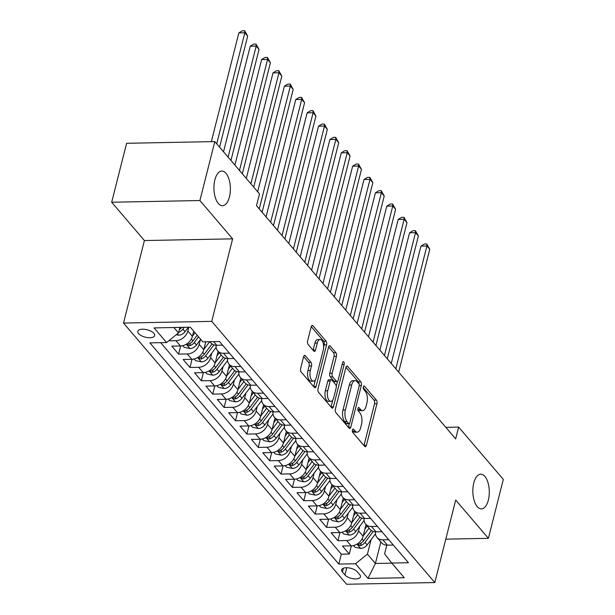 <?xml version="1.0" encoding="UTF-8"?>
<svg xmlns="http://www.w3.org/2000/svg" width="615" height="615" viewBox="0 0 615 615"><rect width="100%" height="100%" fill="white"/><g stroke="black" fill="none" stroke-linecap="round" stroke-linejoin="round"><path stroke-width="0.92" d="M352.441 429.962A1.86 0.884 88.9 0 0 352.818 432.499L364.68 446.39A2.66 1.261 88.9 0 0 365.318 446.736A2.66 1.261 88.9 0 0 366.386 445.383L376.926 403.732A2.66 1.261 88.9 0 0 376.395 400.111L364.526 386.212A1.86 0.884 88.9 0 0 364.08 385.966A1.86 0.884 88.9 0 0 363.334 386.912A1.86 0.884 88.9 0 0 363.703 389.449L365.241 391.248A8.51 4.036 88.9 0 1 366.94 402.84L366.063 406.315A8.51 4.036 88.9 0 1 362.658 410.635A8.51 4.036 88.9 0 1 360.613 409.529L359.083 407.73A1.86 0.884 88.9 0 0 358.637 407.491A1.86 0.884 88.9 0 0 357.892 408.437A1.86 0.884 88.9 0 0 358.261 410.974L359.798 412.773A8.51 4.036 88.9 0 1 361.497 424.365L360.621 427.832A8.51 4.036 88.9 0 1 357.207 432.153A8.51 4.036 88.9 0 1 355.17 431.054L353.633 429.255A1.86 0.884 88.9 0 0 353.187 429.016A1.86 0.884 88.9 0 0 352.441 429.962M229.441 196.915A17.335 8.218 88.9 0 0 221.823 171.055A17.335 8.218 88.9 0 0 214.873 179.857A17.335 8.218 88.9 0 0 222.492 205.718A17.335 8.218 88.9 0 0 229.441 196.915M488.348 500.072A17.335 8.218 88.9 0 0 480.73 474.211A17.335 8.218 88.9 0 0 473.781 483.013A17.335 8.218 88.9 0 0 481.399 508.874A17.335 8.218 88.9 0 0 488.348 500.072M138.583 333.614A8.664 3.813 -165.8 0 0 147.623 337.612A8.664 3.813 -165.8 0 0 154.619 335.59A8.664 3.813 -165.8 0 0 153.85 333.322A8.664 3.813 -165.8 0 0 144.809 329.325A8.664 3.813 -165.8 0 0 137.814 331.339A8.664 3.813 -165.8 0 0 138.583 333.614M305.309 355.716A2.66 1.261 88.9 0 0 304.671 355.378A2.66 1.261 88.9 0 0 303.602 356.723L300.643 368.408A2.66 1.261 88.9 0 0 301.181 372.037L314.357 387.465A2.66 1.261 88.9 0 0 314.995 387.811A2.66 1.261 88.9 0 0 316.064 386.458L326.603 344.807A2.66 1.261 88.9 0 0 326.073 341.187L312.889 325.75A2.66 1.261 88.9 0 0 312.251 325.404A2.66 1.261 88.9 0 0 311.19 326.757L307.615 340.871A2.66 1.261 88.9 0 0 308.146 344.492L313.788 351.096A2.66 1.261 88.9 0 0 314.426 351.442A2.66 1.261 88.9 0 0 315.487 350.096L317.263 343.093A7.111 3.375 88.9 0 1 320.115 339.48A7.111 3.375 88.9 0 1 323.236 350.089L316.302 377.518A7.111 3.375 88.9 0 1 313.45 381.123A7.111 3.375 88.9 0 1 310.321 370.514L311.482 365.948A2.66 1.261 88.9 0 0 310.944 362.327L305.309 355.716L304.048 355.739M232.624 238.843L199.906 200.536L214.82 141.588L126.598 143.295L111.684 202.243L144.402 240.55L123.523 323.067L211.745 321.361L232.624 238.843L144.402 240.55M445.783 539.163L488.402 538.333L455.684 500.026L434.805 582.543L211.745 321.361M488.402 538.333L503.316 479.393L458.652 427.087L445.813 427.34M214.82 141.588L259.492 193.894L256.509 205.679L455.669 438.879L458.652 427.087M335.39 409.09A2.66 1.261 88.9 0 0 335.921 412.711L349.097 428.148A2.66 1.261 88.9 0 0 349.735 428.494A2.66 1.261 88.9 0 0 350.804 427.141L361.343 385.482A2.66 1.261 88.9 0 0 360.813 381.861L347.629 366.425A2.66 1.261 88.9 0 0 346.991 366.086A2.66 1.261 88.9 0 0 345.93 367.432L335.39 409.09M331.731 407.807L318.547 392.37A2.66 1.261 88.9 0 1 318.017 388.749L328.556 347.091A2.66 1.261 88.9 0 1 329.625 345.745A2.66 1.261 88.9 0 1 330.263 346.091L335.898 352.695A2.66 1.261 88.9 0 1 336.436 356.316L332.161 373.213A2.66 1.261 88.9 0 0 332.692 376.834L336.428 381.215A2.66 1.261 88.9 0 0 337.066 381.554A2.66 1.261 88.9 0 0 338.135 380.208L342.586 362.619A1.86 0.884 88.9 0 1 343.331 361.674A1.86 0.884 88.9 0 1 344.146 364.449L333.43 406.799A2.66 1.261 88.9 0 1 332.369 408.152A2.66 1.261 88.9 0 1 331.731 407.807M188.805 327.226L187.836 331.031A10.832 8.264 139.5 0 1 175.913 340.649L180.472 345.976L171.762 346.145L178.596 354.14L180.664 345.976M200.367 339.826L199.222 344.362A10.832 8.264 139.5 0 1 187.298 353.971L191.849 359.306L183.147 359.475L189.974 367.47L192.041 359.298M211.745 353.148L210.599 357.684A10.832 8.264 139.5 0 1 198.676 367.301L203.227 372.629L194.525 372.798L201.351 380.793L203.419 372.621M223.13 366.479L221.984 371.006A10.832 8.264 139.5 0 1 210.061 380.624L214.612 385.959L205.91 386.12L212.736 394.115L214.804 385.951M234.507 379.801L233.362 384.337A10.832 8.264 139.5 0 1 221.438 393.954L225.989 399.281L217.287 399.45L224.114 407.445L226.182 399.273M245.892 393.123L244.739 397.659A10.832 8.264 139.5 0 1 232.816 407.276L237.367 412.604L228.665 412.773L235.499 420.768L237.567 412.604M257.27 406.454L256.124 410.989A10.832 8.264 139.5 0 1 244.201 420.599L248.752 425.934L240.05 426.103L246.876 434.098L248.944 425.926M268.647 419.776L267.502 424.312A10.832 8.264 139.5 0 1 255.579 433.929L260.13 439.256L251.427 439.425L258.254 447.42L260.322 439.248M280.033 433.106L278.887 437.634A10.832 8.264 139.5 0 1 266.964 447.251L271.515 452.586L262.813 452.748L269.639 460.743L271.707 452.579M291.41 446.429L290.265 450.964A10.832 8.264 139.5 0 1 278.341 460.581L282.892 465.909L274.19 466.078L281.017 474.073L283.085 465.901M302.795 459.751L301.642 464.287A10.832 8.264 139.5 0 1 289.719 473.904L294.27 479.231L285.568 479.4L292.402 487.395L294.47 479.231M314.173 473.081L313.027 477.617A10.832 8.264 139.5 0 1 301.104 487.226L305.655 492.561L296.953 492.73L303.779 500.725L305.847 492.554M325.55 486.404L324.405 490.939A10.832 8.264 139.5 0 1 312.482 500.556L317.033 505.884L308.33 506.053L315.157 514.048L317.225 505.876M336.935 499.734L335.79 504.262A10.832 8.264 139.5 0 1 323.867 513.879L328.418 519.214L319.715 519.375L326.542 527.378L328.61 519.206M348.313 513.056L347.168 517.592A10.832 8.264 139.5 0 1 335.244 527.209L339.795 532.536L331.093 532.705L337.919 540.7L346.622 540.531A10.832 8.264 -40.5 0 0 358.545 530.914L359.698 526.379M339.987 532.529L337.919 540.7M180.472 345.976A10.832 8.264 -40.5 0 0 192.395 336.367L193.702 331.178M191.849 359.306A10.832 8.264 -40.5 0 0 203.773 349.689L205.771 341.794M203.227 372.629A10.832 8.264 -40.5 0 0 215.15 363.011L218.102 351.365M214.612 385.959A10.832 8.264 -40.5 0 0 226.535 376.342L229.48 364.687M225.989 399.281A10.832 8.264 -40.5 0 0 237.913 389.664L240.865 378.017M237.367 412.604A10.832 8.264 -40.5 0 0 249.298 402.994L252.242 391.34M248.752 425.934A10.832 8.264 -40.5 0 0 260.675 416.317L263.62 404.662M260.13 439.256A10.832 8.264 -40.5 0 0 272.053 429.639L275.005 417.992M271.515 452.586A10.832 8.264 -40.5 0 0 283.438 442.969L286.382 431.315M282.892 465.909A10.832 8.264 -40.5 0 0 294.816 456.292L297.768 444.645M294.27 479.231A10.832 8.264 -40.5 0 0 306.201 469.622L309.145 457.967M305.655 492.561A10.832 8.264 -40.5 0 0 317.578 482.944L320.523 471.29M317.033 505.884A10.832 8.264 -40.5 0 0 328.956 496.267L331.908 484.62M328.418 519.214A10.832 8.264 -40.5 0 0 340.341 509.597L343.285 497.942M339.795 532.536A10.832 8.264 -40.5 0 0 351.719 522.919L354.671 511.273M359.714 574.648L357.207 571.719A8.395 3.698 -165.8 0 0 348.451 567.853A8.395 3.698 -165.8 0 0 341.671 569.798A8.395 3.698 -165.8 0 0 342.424 572.004L344.923 574.933A8.395 3.698 -165.8 0 0 353.679 578.807A8.395 3.698 -165.8 0 0 360.459 576.855A8.395 3.698 -165.8 0 0 359.714 574.648M123.523 323.067L346.583 584.25L434.805 582.543M173.868 327.511L178.504 332.938L166.58 342.555L149.891 342.878L338.811 564.086L355.501 563.763L367.424 554.146L371.076 539.709M166.58 342.555L154.065 327.895L190.304 327.195L202.827 341.855L219.517 341.533L408.437 562.733L391.74 563.056L404.263 577.716L368.016 578.415L355.501 563.763M160.676 342.67L341.317 554.177L349.305 554.023L342.47 546.028L351.173 545.859A10.832 8.264 -40.5 0 0 363.104 536.249L366.048 524.595M375.481 531.829A10.832 8.264 -40.5 0 0 377.018 537.433A10.832 8.264 -40.5 0 0 382.868 539.832L388.772 539.716M377.018 537.433L381.569 542.768A10.832 8.264 -40.5 0 0 387.419 545.159L393.323 545.044M209.861 341.717L210.86 342.886A10.832 8.264 -40.5 0 0 216.711 345.276L222.615 345.161M229.449 353.156L223.537 353.271A10.832 8.264 139.5 0 1 217.687 350.881A10.832 8.264 139.5 0 1 216.157 345.269M217.687 350.881L222.238 356.208A10.832 8.264 -40.5 0 0 228.088 358.607L234 358.491M240.826 366.486L234.922 366.602A10.832 8.264 139.5 0 1 229.064 364.203A10.832 8.264 139.5 0 1 227.535 358.599M229.064 364.203L233.623 369.538A10.832 8.264 -40.5 0 0 239.473 371.929L245.377 371.814M252.204 379.809L246.3 379.924A10.832 8.264 139.5 0 1 240.45 377.533A10.832 8.264 139.5 0 1 238.92 371.921M240.45 377.533L245.001 382.861A10.832 8.264 -40.5 0 0 250.851 385.251L256.762 385.144M263.589 393.139L257.685 393.246A10.832 8.264 139.5 0 1 251.827 390.856A10.832 8.264 139.5 0 1 250.297 385.251M251.827 390.856L256.378 396.183A10.832 8.264 -40.5 0 0 262.236 398.582L268.14 398.466M274.966 406.461L269.062 406.577A10.832 8.264 139.5 0 1 263.212 404.178A10.832 8.264 139.5 0 1 261.675 398.574M263.212 404.178L267.763 409.513A10.832 8.264 -40.5 0 0 273.614 411.904L279.518 411.789M286.352 419.784L280.44 419.899A10.832 8.264 139.5 0 1 274.59 417.508A10.832 8.264 139.5 0 1 273.06 411.896M274.59 417.508L279.141 422.836A10.832 8.264 -40.5 0 0 284.991 425.234L290.903 425.119M297.729 433.114L291.825 433.229A10.832 8.264 139.5 0 1 285.967 430.831A10.832 8.264 139.5 0 1 284.438 425.226M285.967 430.831L290.526 436.166A10.832 8.264 -40.5 0 0 296.376 438.557L302.28 438.441M309.107 446.436L303.203 446.552A10.832 8.264 139.5 0 1 297.353 444.161A10.832 8.264 139.5 0 1 295.823 438.549M297.353 444.161L301.904 449.488A10.832 8.264 -40.5 0 0 307.754 451.879L313.665 451.771M320.492 459.766L314.58 459.874A10.832 8.264 139.5 0 1 308.73 457.483A10.832 8.264 139.5 0 1 307.2 451.879M308.73 457.483L313.281 462.811A10.832 8.264 -40.5 0 0 319.139 465.209L325.043 465.094M331.869 473.089L325.965 473.204A10.832 8.264 139.5 0 1 320.115 470.806A10.832 8.264 139.5 0 1 318.578 465.201M320.115 470.806L324.666 476.141A10.832 8.264 -40.5 0 0 330.516 478.532L336.42 478.416M343.255 486.411L337.343 486.526A10.832 8.264 139.5 0 1 331.493 484.136A10.832 8.264 139.5 0 1 329.963 478.532M331.493 484.136L336.044 489.463A10.832 8.264 -40.5 0 0 341.894 491.862L347.806 491.746M354.632 499.741L348.728 499.857A10.832 8.264 139.5 0 1 342.87 497.458A10.832 8.264 139.5 0 1 341.34 491.854M342.87 497.458L347.429 502.793A10.832 8.264 -40.5 0 0 353.279 505.184L359.183 505.069M366.01 513.064L360.106 513.179A10.832 8.264 139.5 0 1 354.255 510.788A10.832 8.264 139.5 0 1 352.726 505.176M354.255 510.788L358.806 516.116A10.832 8.264 -40.5 0 0 364.657 518.507L370.568 518.399M377.395 526.394L371.483 526.502A10.832 8.264 139.5 0 1 365.633 524.111A10.832 8.264 139.5 0 1 364.103 518.507M365.633 524.111L370.184 529.438A10.832 8.264 -40.5 0 0 376.042 531.837L381.946 531.721M335.244 527.209L326.542 527.378M323.867 513.879L315.157 514.048M312.482 500.556L303.779 500.725M301.104 487.226L292.402 487.395M289.719 473.904L281.017 474.073M278.341 460.581L269.639 460.743M266.964 447.251L258.254 447.42M255.579 433.929L246.876 434.098M244.201 420.599L235.499 420.768M232.816 407.276L224.114 407.445M221.438 393.954L212.736 394.115M210.061 380.624L201.351 380.793M198.676 367.301L189.974 367.47M187.298 353.971L178.596 354.14M175.913 340.649L168.779 340.787M178.504 332.938L179.911 327.395M367.424 554.146L375.388 563.471L391.824 563.155M380.846 541.915L375.388 563.471L368.016 578.415M386.781 545.151L384.59 553.815L391.74 563.056M199.906 200.536L111.684 202.243M351.365 545.859L349.305 554.023M341.317 554.177L338.811 564.086M352.349 430.585L352.787 431.1A8.51 4.036 88.9 0 0 354.824 432.199L357.207 432.153M362.658 410.635L360.267 410.682A8.51 4.036 88.9 0 1 358.23 409.575L357.792 409.067M363.965 445.552A2.66 1.261 88.9 0 0 364.003 445.429L374.543 403.778A2.66 1.261 88.9 0 0 374.012 400.157L363.242 387.542M359.106 384.352A2.66 1.261 88.9 0 0 358.43 381.907L345.961 367.309M348.382 427.31A2.66 1.261 88.9 0 0 348.421 427.187L349.305 423.666M348.69 423.466A1.86 0.884 88.9 0 0 349.136 423.712A1.86 0.884 88.9 0 0 349.881 422.766L359.137 386.197A1.86 0.884 88.9 0 0 358.76 383.66L357.146 381.769A8.51 4.036 88.9 0 0 355.109 380.662A8.51 4.036 88.9 0 0 351.695 384.982L345.369 409.982A8.51 4.036 88.9 0 0 347.075 421.575L348.69 423.466L346.307 423.512A1.86 0.884 88.9 0 0 346.752 423.758L349.136 423.712M355.109 380.662L352.718 380.708A8.51 4.036 88.9 0 0 349.312 385.028L351.695 384.982M346.307 423.512L344.684 421.621A8.51 4.036 88.9 0 1 342.986 410.028L349.312 385.028M328.587 346.968L333.514 352.741L335.898 352.695M337.066 381.554L334.683 381.6A2.66 1.261 88.9 0 1 334.045 381.262L330.301 376.88A2.66 1.261 88.9 0 1 329.771 373.259L334.045 356.362A2.66 1.261 88.9 0 0 333.514 352.741M337.489 381.392L336.259 386.266M332.784 399.981L331.047 406.846L333.43 406.799M327.726 390.74A7.111 3.375 88.9 0 0 330.847 401.349A7.111 3.375 88.9 0 0 333.699 397.736L336.144 388.073A2.66 1.261 88.9 0 0 335.613 384.452L331.869 380.07A2.66 1.261 88.9 0 0 331.231 379.724A2.66 1.261 88.9 0 0 330.17 381.077L327.726 390.74L325.335 390.786A7.111 3.375 88.9 0 0 328.464 401.395L330.847 401.349M331.231 379.724L328.848 379.77A2.66 1.261 88.9 0 0 327.78 381.123L330.17 381.077M325.335 390.786L327.78 381.123M313.45 381.123L311.067 381.169A7.111 3.375 88.9 0 1 307.938 370.561L309.091 365.994A2.66 1.261 88.9 0 0 308.561 362.373L303.633 356.6M320.115 339.48L317.724 339.526A7.111 3.375 88.9 0 0 314.88 343.139L317.263 343.093M313.073 350.266A2.66 1.261 88.9 0 0 313.104 350.143L314.88 343.139M323.621 347.221L324.22 344.854A2.66 1.261 88.9 0 0 323.69 341.233L311.221 326.634M313.642 386.627A2.66 1.261 88.9 0 0 313.681 386.504L315.387 379.755M353.471 545.559L354.87 547.196L360.774 548.434A7.18 5.474 -40.5 0 0 367.17 544.882L375.481 533.866M363.165 535.988L369.077 528.147M364.895 529.161L367.263 526.017M398.674 372.144L429.754 249.321L426.91 245.992L420.944 246.108L391.255 363.457M371.368 530.514L363.642 540.754A7.18 5.474 139.5 0 1 359.106 543.975L358.153 544.629L358.368 545.159L360.475 545.574A7.18 5.474 -40.5 0 0 365.01 542.353L373.236 531.437M420.944 246.108L424.365 244.001L426.749 243.955L426.91 245.992L395.829 368.815M426.749 243.955L429.754 249.321M342.094 532.229L343.485 533.866L349.397 535.104A7.18 5.474 -40.5 0 0 355.793 531.56L364.103 520.536M351.788 522.665L357.699 514.817M353.51 515.839L355.885 512.695M387.296 358.822L418.377 235.999L415.525 232.662L409.567 232.778L379.87 350.135M359.983 517.184L352.264 527.432A7.18 5.474 139.5 0 1 347.729 530.653L346.768 531.306L346.991 531.837L349.097 532.252A7.18 5.474 -40.5 0 0 353.633 529.031L361.858 518.114M409.567 232.778L412.988 230.679L415.371 230.633L415.525 232.662L384.452 355.493M415.371 230.633L418.377 235.999M330.709 518.906L332.108 520.544L338.012 521.781A7.18 5.474 -40.5 0 0 344.408 518.237L352.718 507.214M340.403 509.335L346.322 501.494M342.132 502.517L344.5 499.365M375.911 345.499L406.992 222.668L404.147 219.34L398.189 219.455L368.493 336.805M348.605 503.862L340.887 514.102A7.18 5.474 139.5 0 1 336.351 517.323L335.39 517.976L335.613 518.507L337.712 518.922A7.18 5.474 -40.5 0 0 342.248 515.701L350.481 504.792M398.189 219.455L401.603 217.356L403.986 217.31L404.147 219.34L373.067 342.163M403.986 217.31L406.992 222.668M319.331 505.584L320.723 507.214L326.634 508.459A7.18 5.474 -40.5 0 0 333.03 504.907L341.34 493.883M329.025 496.013L334.937 488.172M330.747 489.186L333.122 486.042M364.534 332.169L395.614 209.346L392.77 206.01L386.804 206.125L357.107 323.482M337.228 490.539L329.502 500.779A7.18 5.474 139.5 0 1 324.966 504L324.013 504.646L324.228 505.184L326.334 505.599A7.18 5.474 -40.5 0 0 330.87 502.378L339.096 491.462M386.804 206.125L390.225 204.026L392.608 203.98L392.77 206.01L361.689 328.841M392.608 203.98L395.614 209.346M307.946 492.254L309.345 493.891L315.257 495.129A7.18 5.474 -40.5 0 0 321.653 491.585L329.963 480.561M317.64 482.69L323.559 474.841M319.37 475.864L321.745 472.72M353.148 318.847L384.229 196.016L381.385 192.687L375.427 192.803L345.73 310.152M325.842 477.209L318.124 487.449A7.18 5.474 139.5 0 1 313.589 490.678L312.628 491.324L312.851 491.862L314.949 492.277A7.18 5.474 -40.5 0 0 319.485 489.048L327.718 478.139M375.427 192.803L378.84 190.704L381.231 190.658L381.385 192.687L350.304 315.51M381.231 190.658L384.229 196.016M296.568 478.931L297.968 480.569L303.871 481.806A7.18 5.474 -40.5 0 0 310.268 478.255L318.578 467.239M306.262 469.36L312.174 461.519M307.992 462.534L310.36 459.39M341.771 305.517L372.851 182.693L370.007 179.365L364.042 179.48L334.352 296.83M314.465 463.887L306.739 474.127A7.18 5.474 139.5 0 1 302.203 477.348L301.25 478.001L301.465 478.532L303.572 478.947A7.18 5.474 -40.5 0 0 308.107 475.726L316.333 464.809M364.042 179.48L367.463 177.374L369.846 177.328L370.007 179.365L338.927 302.188M369.846 177.328L372.851 182.693M285.191 465.601L286.582 467.239L292.494 468.476A7.18 5.474 -40.5 0 0 298.89 464.932L307.2 453.908M294.885 456.038L300.796 448.189M296.607 449.211L298.982 446.067M330.393 292.194L361.474 169.371L358.622 166.035L352.664 166.15L322.967 283.507M303.08 450.557L295.361 460.804A7.18 5.474 139.5 0 1 290.826 464.025L289.865 464.679L290.088 465.209L292.194 465.624A7.18 5.474 -40.5 0 0 296.73 462.403L304.955 451.487M352.664 166.15L356.085 164.051L358.468 164.005L358.622 166.035L327.549 288.865M358.468 164.005L361.474 169.371M273.806 452.279L275.205 453.916L281.109 455.154A7.18 5.474 -40.5 0 0 287.505 451.61L295.823 440.586M283.5 442.708L289.419 434.866M285.229 435.889L287.597 432.737M319.008 278.872L350.089 156.041L347.244 152.712L341.287 152.828L311.59 270.177M291.702 437.234L283.984 447.474A7.18 5.474 139.5 0 1 279.448 450.695L278.487 451.349L278.71 451.879L280.809 452.294A7.18 5.474 -40.5 0 0 285.345 449.073L293.578 438.164M341.287 152.828L344.7 150.729L347.083 150.683L347.244 152.712L316.164 275.535M347.083 150.683L350.089 156.041M262.428 438.956L263.82 440.586L269.731 441.831A7.18 5.474 -40.5 0 0 276.127 438.28L284.438 427.256M272.122 429.385L278.034 421.544M273.844 422.559L276.22 419.415M307.631 265.542L338.711 142.718L335.867 139.382L329.901 139.497L300.205 256.855M280.325 423.912L272.599 434.152A7.18 5.474 139.5 0 1 268.063 437.373L267.11 438.018L267.325 438.557L269.432 438.972A7.18 5.474 -40.5 0 0 273.967 435.751L282.193 424.834M329.901 139.497L333.322 137.399L335.705 137.353L335.867 139.382L304.786 262.213M335.705 137.353L338.711 142.718M251.043 425.626L252.442 427.264L258.354 428.501A7.18 5.474 -40.5 0 0 264.75 424.957L273.06 413.933M260.737 416.063L266.656 408.214M262.467 409.236L264.842 406.092M296.246 252.219L327.326 129.388L324.482 126.06L318.524 126.175L288.827 243.525M268.94 410.582L261.221 420.821A7.18 5.474 139.5 0 1 256.686 424.05L255.725 424.696L255.948 425.234L258.046 425.649A7.18 5.474 -40.5 0 0 262.582 422.42L270.815 411.512M318.524 126.175L321.937 124.076L324.328 124.03L324.482 126.06L293.401 248.883M324.328 124.03L327.326 129.388M239.666 412.304L241.065 413.941L246.969 415.179A7.18 5.474 -40.5 0 0 253.365 411.627L261.675 400.611M249.359 402.733L255.271 394.892M251.089 395.906L253.457 392.762M284.868 238.889L315.949 116.066L313.104 112.737L307.139 112.853L277.45 230.202M257.562 397.259L249.836 407.499A7.18 5.474 139.5 0 1 245.3 410.72L244.347 411.374L244.562 411.904L246.669 412.319A7.18 5.474 -40.5 0 0 251.204 409.098L259.43 398.182M307.139 112.853L310.56 110.746L312.943 110.7L313.104 112.737L282.024 235.56M312.943 110.7L315.949 116.066M228.288 398.974L229.679 400.611L235.591 401.849A7.18 5.474 -40.5 0 0 241.987 398.305L250.297 387.281M237.982 389.41L243.894 381.561M239.704 382.584L242.079 379.44M273.49 225.567L304.571 102.743L301.719 99.407L295.761 99.522L266.064 216.88M246.177 383.929L238.459 394.177A7.18 5.474 139.5 0 1 233.923 397.398L232.97 398.043L233.185 398.582L235.291 398.997A7.18 5.474 -40.5 0 0 239.827 395.776L248.053 384.859M295.761 99.522L299.182 97.424L301.565 97.378L301.719 99.407L270.646 222.238M301.565 97.378L304.571 102.743M216.903 385.651L218.302 387.289L224.206 388.526A7.18 5.474 -40.5 0 0 230.602 384.982L238.92 373.958M226.597 376.08L232.516 368.239M228.326 369.261L230.694 366.11M262.105 212.244L293.186 89.413L290.341 86.085L284.384 86.2L257.67 191.765M234.799 370.607L227.081 380.846A7.18 5.474 139.5 0 1 222.545 384.068L221.585 384.721L221.807 385.251L223.906 385.667A7.18 5.474 -40.5 0 0 228.442 382.445L236.675 371.537M284.384 86.2L287.797 84.101L290.18 84.055L290.341 86.085L259.261 208.908M290.18 84.055L293.186 89.413M205.525 372.329L206.924 373.958L212.828 375.204A7.18 5.474 -40.5 0 0 219.224 371.652L227.535 360.628M215.219 362.758L221.131 354.917M216.941 355.931L219.317 352.787M253.711 187.129L281.808 76.091L278.964 72.755L272.999 72.87L246.292 178.435M223.422 357.284L215.696 367.524A7.18 5.474 139.5 0 1 211.16 370.745L210.207 371.391L210.422 371.929L212.529 372.344A7.18 5.474 -40.5 0 0 217.064 369.123L225.29 358.207M272.999 72.87L276.419 70.771L278.803 70.725L278.964 72.755L250.866 183.793M278.803 70.725L281.808 76.091M194.14 358.999L195.539 360.636L201.451 361.874A7.18 5.474 -40.5 0 0 207.847 358.33L216.157 347.306M203.834 349.435L209.654 341.725M205.564 342.609L206.179 341.786M242.325 173.799L270.423 62.761L267.579 59.432L261.621 59.547L234.907 165.112M212.037 343.954L204.318 354.194A7.18 5.474 139.5 0 1 199.783 357.423L198.822 358.068L199.045 358.607L201.143 359.022A7.18 5.474 -40.5 0 0 205.679 355.793L213.912 344.884M261.621 59.547L265.034 57.449L267.425 57.403L267.579 59.432L239.481 170.47M267.425 57.403L270.423 62.761M182.763 345.676L184.162 347.314L190.066 348.551A7.18 5.474 -40.5 0 0 196.462 345L200.705 339.372M192.457 336.105L195.017 332.715M230.948 160.477L259.046 49.438L256.201 46.11L250.236 46.225L223.529 151.782M197.177 335.244L192.933 340.871A7.18 5.474 139.5 0 1 188.398 344.093L187.444 344.746L187.667 345.276L189.766 345.692A7.18 5.474 -40.5 0 0 194.302 342.47L198.545 336.843M250.236 46.225L253.657 44.119L256.04 44.072L256.201 46.11L228.104 157.14M256.04 44.072L259.046 49.438M176.297 334.721L178.688 335.221A7.18 5.474 -40.5 0 0 185.084 331.677L188.436 327.234M219.57 147.146L247.668 36.116L244.816 32.78L238.858 32.895L211.337 141.658M178.673 332.269A7.18 5.474 -40.5 0 0 182.924 329.148L184.3 327.311M181.694 327.365L181.556 327.549A7.18 5.474 139.5 0 1 179.342 329.648M238.858 32.895L242.279 30.796L244.662 30.75L244.816 32.78L216.726 143.818M244.662 30.75L247.668 36.116M187.836 331.031L192.395 336.367M199.222 344.362L203.773 349.689M210.599 357.684L215.15 363.011M221.984 371.006L226.535 376.342M233.362 384.337L237.913 389.664M244.739 397.659L249.298 402.994M256.124 410.989L260.675 416.317M267.502 424.312L272.053 429.639M278.887 437.634L283.438 442.969M290.265 450.964L294.816 456.292M301.642 464.287L306.201 469.622M313.027 477.617L317.578 482.944M324.405 490.939L328.956 496.267M335.79 504.262L340.341 509.597M347.168 517.592L351.719 522.919M358.545 530.914L363.104 536.249M382.868 539.832L387.419 545.159M213.613 341.648L216.711 345.276M223.537 353.271L228.088 358.607M234.922 366.602L239.473 371.929M246.3 379.924L250.851 385.251M257.685 393.246L262.236 398.582M269.062 406.577L273.614 411.904M280.44 419.899L284.991 425.234M291.825 433.229L296.376 438.557M303.203 446.552L307.754 451.879M314.58 459.874L319.139 465.209M325.965 473.204L330.516 478.532M337.343 486.526L341.894 491.862M348.728 499.857L353.279 505.184M360.106 513.179L364.657 518.507M371.483 526.502L376.042 531.837M346.622 540.531L351.173 545.859M346.752 567.73L344.923 574.933M343.378 568.222L342.424 572.004M352.787 431.1L355.17 431.054M358.199 407.753L359.083 407.73M358.23 409.575L360.613 409.529M363.642 386.228L364.526 386.212M374.012 400.157L376.395 400.111M374.543 403.778L376.926 403.732M364.003 445.429L366.386 445.383M352.749 429.27L353.633 429.255M346.368 366.455L347.629 366.425M358.43 381.907L360.813 381.861M359.229 385.528L361.343 385.482M348.421 427.187L350.804 427.141M342.986 410.028L345.369 409.982M344.684 421.621L347.075 421.575M329.002 346.114L330.263 346.091M334.045 356.362L336.436 356.316M329.771 373.259L332.161 373.213M330.301 376.88L332.692 376.834M334.045 381.262L336.428 381.215M342.109 364.487L344.146 364.449M308.561 362.373L310.944 362.327M309.091 365.994L311.482 365.948M307.938 370.561L310.321 370.514M313.104 350.143L315.487 350.096M311.628 325.773L312.889 325.75M323.69 341.233L326.073 341.187M324.22 344.854L326.603 344.807M313.681 386.504L316.064 386.458M356.969 544.114L360.628 548.403M365.01 542.353L367.17 544.882M362.05 538.894L363.642 540.754M361.113 543.06L360.475 545.574M345.584 530.791L349.243 535.081M353.633 529.031L355.793 531.56M350.673 525.564L352.264 527.432M349.727 529.738L349.097 532.252M334.206 517.469L337.866 521.751M342.248 515.701L344.408 518.237M339.288 512.241L340.887 514.102M338.35 516.408L337.712 518.922M322.829 504.139L326.488 508.428M330.87 502.378L333.03 504.907M327.91 498.911L329.502 500.779M326.972 503.085L326.334 505.599M311.444 490.816L315.103 495.098M319.485 489.048L321.653 491.585M316.533 485.589L318.124 487.449M315.587 489.755L314.949 492.277M300.066 477.486L303.725 481.776M308.107 475.726L310.268 478.255M305.148 472.266L306.739 474.127M304.21 476.433L303.572 478.947M288.681 464.164L292.34 468.453M296.73 462.403L298.89 464.932M293.77 458.936L295.361 460.804M292.825 463.11L292.194 465.624M277.304 450.841L280.963 455.123M285.345 449.073L287.505 451.61M282.385 445.614L283.984 447.474M281.447 449.78L280.809 452.294M265.926 437.511L269.585 441.801M273.967 435.751L276.127 438.28M271.007 432.284L272.599 434.152M270.07 436.458L269.432 438.972M254.541 424.189L258.2 428.471M262.582 422.42L264.75 424.957M259.63 418.961L261.221 420.821M258.684 423.128L258.046 425.649M243.163 410.858L246.823 415.148M251.204 409.098L253.365 411.627M248.245 405.639L249.836 407.499M247.307 409.805L246.669 412.319M231.778 397.536L235.437 401.826M239.827 395.776L241.987 398.305M236.867 392.309L238.459 394.177M235.922 396.483L235.291 398.997M220.401 384.214L224.06 388.496M228.442 382.445L230.602 384.982M225.49 378.986L227.081 380.846M224.544 383.153L223.906 385.667M209.023 370.883L212.682 375.173M217.064 369.123L219.224 371.652M214.105 365.656L215.696 367.524M213.167 369.83L212.529 372.344M197.638 357.561L201.297 361.843M205.679 355.793L207.847 358.33M202.727 352.334L204.318 354.194M201.782 356.5L201.143 359.022M186.26 344.231L189.92 348.521M194.302 342.47L196.462 345M191.342 339.011L192.933 340.871M190.404 343.178L189.766 345.692M177.381 333.845L178.535 335.198M182.924 329.148L185.084 331.677"/></g></svg>
